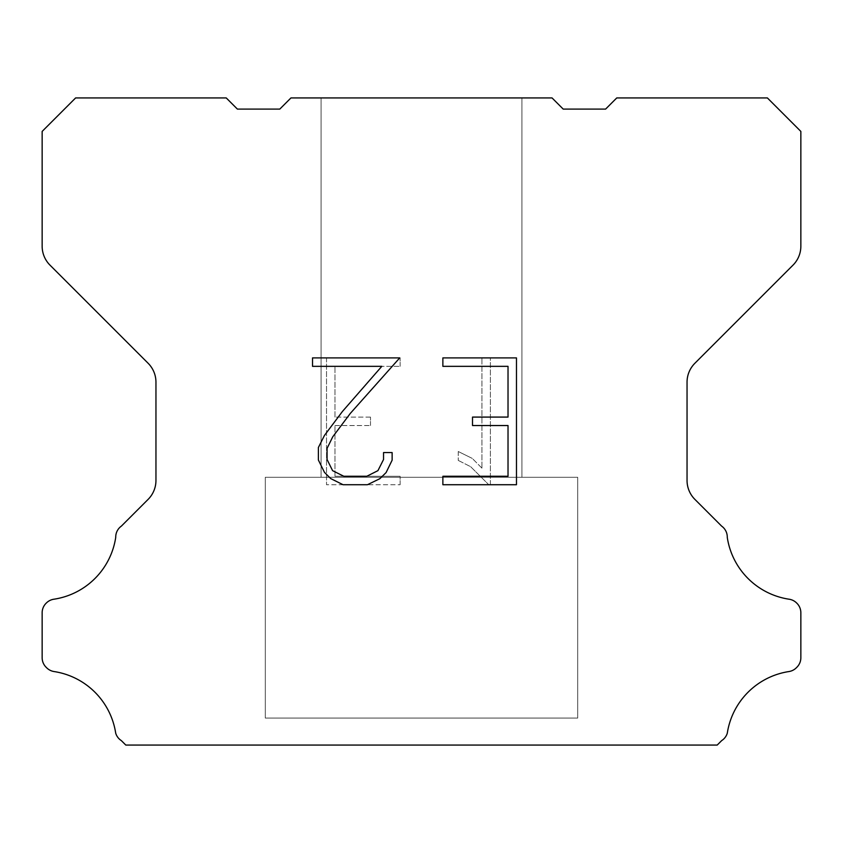 <?xml version="1.0" encoding="UTF-8"?>
<svg xmlns="http://www.w3.org/2000/svg" width="843" height="843" viewBox="0 0 843 843"><rect width="100%" height="100%" fill="white"/><g stroke="black" fill="none" stroke-linecap="round" stroke-linejoin="round"><path stroke-width="0.63" stroke-dasharray="4.21 3.16" d="M521.912 97.936L321.088 97.936L321.088 477.286L521.912 477.286L321.088 477.286L521.912 477.286L521.912 97.936L321.088 97.936L321.088 477.286L521.912 477.286L321.088 477.286L521.912 477.286L521.912 97.936L321.088 97.936L321.088 477.286L521.912 477.286L321.088 477.286L521.912 477.286L521.912 97.936L321.088 97.936L321.088 477.286L521.912 477.286L321.088 477.286L521.912 477.286L521.912 97.936L321.088 97.936L321.088 477.286L521.912 477.286L321.088 477.286L521.912 477.286L521.912 97.936L321.088 97.936L321.088 477.286L521.912 477.286L321.088 477.286L521.912 477.286L521.912 97.936L321.088 97.936L321.088 477.286L521.912 477.286L321.088 477.286L521.912 477.286L521.912 97.936L321.088 97.936L321.088 477.286L521.912 477.286L321.088 477.286L521.912 477.286L521.912 97.936L321.088 97.936L321.088 477.286L521.912 477.286L321.088 477.286L521.912 477.286L521.912 97.936L321.088 97.936L321.088 477.286L521.912 477.286L321.088 477.286L521.912 477.286L521.912 97.936L321.088 97.936L321.088 477.286L521.912 477.286L321.088 477.286L521.912 477.286L521.912 97.936L321.088 97.936L321.088 477.286L521.912 477.286L321.088 477.286L521.912 477.286L521.912 97.936L321.088 97.936L321.088 477.286L521.912 477.286L321.088 477.286L521.912 477.286L521.912 97.936L321.088 97.936L321.088 477.286L521.912 477.286L321.088 477.286L521.912 477.286L521.912 97.936L321.088 97.936L321.088 477.286L521.912 477.286L321.088 477.286L521.912 477.286L521.912 97.936L321.088 97.936L321.088 477.286L521.912 477.286L321.088 477.286L521.912 477.286L521.912 97.936L321.088 97.936L321.088 477.286L521.912 477.286L321.088 477.286L521.912 477.286L521.912 97.936L321.088 97.936L321.088 477.286L521.912 477.286L521.912 97.936L321.088 97.936L321.088 477.286L521.912 477.286L521.912 97.936L321.088 97.936L321.088 477.286L521.912 477.286L521.912 97.936L321.088 97.936L321.088 477.286L521.912 477.286L521.912 97.936L321.088 97.936L321.088 477.286L521.912 477.286L521.912 97.936L321.088 97.936L321.088 477.286L521.912 477.286L521.912 97.936L321.088 97.936L321.088 477.286L521.912 477.286L521.912 97.936L321.088 97.936L321.088 477.286L521.912 477.286L521.912 97.936L321.088 97.936L321.088 477.286L521.912 477.286L521.912 97.936L321.088 97.936L321.088 477.286L521.912 477.286L521.912 97.936L321.088 97.936L321.088 477.286L521.912 477.286L521.912 97.936L321.088 97.936L321.088 477.286L521.912 477.286L521.912 97.936L321.088 97.936L321.088 477.286L521.912 477.286L521.912 97.936L321.088 97.936L321.088 477.286L521.912 477.286L521.912 97.936L321.088 97.936L321.088 477.286L521.912 477.286L521.912 97.936L321.088 97.936L321.088 477.286L521.912 477.286L521.912 97.936L321.088 97.936L321.088 477.286L521.912 477.286L521.912 97.936L321.088 97.936L521.912 97.936M265.292 744.843L577.708 745.064L265.292 744.843M577.708 477.286L265.292 477.286L265.292 718.067L577.708 718.067L265.292 718.067L577.708 718.067L577.708 477.286L265.292 477.286L265.292 718.067L577.708 718.067L265.292 718.067L577.708 718.067L577.708 477.286L265.292 477.286L265.292 718.067L577.708 718.067L265.292 718.067L577.708 718.067L577.708 477.286L265.292 477.286L265.292 718.067L577.708 718.067L265.292 718.067L577.708 718.067L577.708 477.286L265.292 477.286L265.292 718.067L577.708 718.067L265.292 718.067L577.708 718.067L577.708 477.286L265.292 477.286L265.292 718.067L577.708 718.067L265.292 718.067L577.708 718.067L577.708 477.286L265.292 477.286L265.292 718.067L577.708 718.067L265.292 718.067L577.708 718.067L577.708 477.286L265.292 477.286L265.292 718.067L577.708 718.067L265.292 718.067L577.708 718.067L577.708 477.286L265.292 477.286L265.292 718.067L577.708 718.067L265.292 718.067L577.708 718.067L577.708 477.286L265.292 477.286L265.292 718.067L577.708 718.067L265.292 718.067L577.708 718.067L577.708 477.286L265.292 477.286L265.292 718.067L577.708 718.067L265.292 718.067L577.708 718.067L577.708 477.286L265.292 477.286L265.292 718.067L577.708 718.067L265.292 718.067L577.708 718.067L577.708 477.286L265.292 477.286L265.292 718.067L577.708 718.067L265.292 718.067L577.708 718.067L577.708 477.286L265.292 477.286L265.292 718.067L577.708 718.067L265.292 718.067L577.708 718.067L577.708 477.286L265.292 477.286L265.292 718.067L577.708 718.067L265.292 718.067L577.708 718.067L577.708 477.286L265.292 477.286L265.292 718.067L577.708 718.067L265.292 718.067L577.708 718.067L577.708 477.286L265.292 477.286L265.292 718.067L577.708 718.067L265.292 718.067L577.708 718.067L577.708 477.286L265.292 477.286L265.292 718.067L577.708 718.067L577.708 477.286L265.292 477.286L265.292 718.067L577.708 718.067L577.708 477.286L265.292 477.286L265.292 718.067L577.708 718.067L577.708 477.286L265.292 477.286L265.292 718.067L577.708 718.067L577.708 477.286L265.292 477.286L265.292 718.067L577.708 718.067L577.708 477.286L265.292 477.286L265.292 718.067L577.708 718.067L577.708 477.286L265.292 477.286L265.292 718.067L577.708 718.067L577.708 477.286L265.292 477.286L265.292 718.067L577.708 718.067L577.708 477.286L265.292 477.286L265.292 718.067L577.708 718.067L577.708 477.286L265.292 477.286L265.292 718.067L577.708 718.067L577.708 477.286L265.292 477.286L265.292 718.067L577.708 718.067L577.708 477.286L265.292 477.286L265.292 718.067L577.708 718.067L577.708 477.286L265.292 477.286L265.292 718.067L577.708 718.067L577.708 477.286L265.292 477.286L265.292 718.067L577.708 718.067L577.708 477.286L265.292 477.286L265.292 718.067L577.708 718.067L577.708 477.286L265.292 477.286L265.292 718.067L577.708 718.067L577.708 477.286L265.292 477.286L265.292 718.067L577.708 718.067L577.708 477.286L265.292 477.286L577.708 477.286M508.023 425.536L508.023 476.274L442.87 476.274L442.87 484.725L516.474 484.725L516.474 357.896L442.87 357.896L442.87 366.347L508.023 366.347L508.023 417.085L472.512 417.085L472.512 425.536L508.023 425.536M392.132 460.173L392.132 452.565L383.544 452.565L383.544 459.509L377.927 470.647L366.779 476.274L343.818 476.274L332.595 470.668L327.063 459.509L327.063 448.371L332.753 436.8L350.351 413.365L399.73 357.896L312.521 357.896L312.521 366.347L381.805 366.347L342.416 411.489L324.502 435.357L318.391 447.485L318.391 460.036L324.502 472.417L330.772 478.613L343.08 484.725L367.443 484.725L379.824 478.708L386.105 472.554L392.132 460.173M334.977 476.274L334.977 425.536L334.977 476.274L400.13 476.274L334.977 476.274M334.977 425.536L370.488 425.536L334.977 425.536M370.488 425.536L370.488 417.085L370.488 425.536M370.488 417.085L334.977 417.085L370.488 417.085M334.977 417.085L334.977 366.347L334.977 417.085M334.977 366.347L400.13 366.347L334.977 366.347M400.13 366.347L400.13 357.896L400.13 366.347M400.13 484.725L400.13 476.274L400.13 484.725L326.526 484.725L400.13 484.725M326.526 357.896L326.526 484.725L326.526 357.896L400.13 357.896L326.526 357.896M458.244 451.5L458.244 460.404L458.244 451.5L472.28 458.423L458.244 451.5M458.244 460.404L470.626 466.674L458.244 460.404M470.626 466.674L488.613 484.567L470.626 466.674M488.613 484.567L490.394 484.567L488.613 484.567M490.394 484.567L490.394 357.727L490.394 484.567M481.943 468.16L472.28 458.423L481.943 468.16L481.943 357.727L481.943 468.16M490.394 357.727L481.943 357.727L490.394 357.727M290.951 97.936L279.792 109.095L237.399 109.095L226.24 97.936L75.617 97.936L42.15 131.413L42.15 246.198A26.776 26.776 0 0 0 49.99 265.134L148.115 363.259A26.776 26.776 0 0 1 155.955 382.195L155.955 480.447A26.776 26.776 0 0 1 148.115 499.383L121.381 526.106A13.393 13.393 0 0 0 115.733 537.328A73.636 73.636 0 0 1 53.847 599.225A13.393 13.393 0 0 0 46.365 602.998L46.07 603.282A13.393 13.393 0 0 0 42.15 612.756L42.15 657.74A13.393 13.393 0 0 0 46.07 667.203L46.65 667.782A13.393 13.393 0 0 0 54.089 671.555A73.636 73.636 0 0 1 115.702 733.168A13.393 13.393 0 0 0 121.339 740.607L125.797 745.064L717.203 745.064L721.661 740.607A13.393 13.393 0 0 0 727.298 733.168A73.636 73.636 0 0 1 788.911 671.555A13.393 13.393 0 0 0 796.35 667.782L796.93 667.203A13.393 13.393 0 0 0 800.85 657.74L800.85 612.756A13.393 13.393 0 0 0 796.93 603.282L796.635 602.998A13.393 13.393 0 0 0 789.153 599.225A73.636 73.636 0 0 1 727.267 537.328A13.393 13.393 0 0 0 721.619 526.106L694.885 499.383A26.776 26.776 0 0 1 687.045 480.447L687.045 382.195A26.776 26.776 0 0 1 694.885 363.259L793.01 265.134A26.776 26.776 0 0 0 800.85 246.198L800.85 131.413L767.383 97.936L616.76 97.936L605.601 109.095L563.208 109.095L552.049 97.936L290.951 97.936M577.708 745.064L265.292 745.064L577.708 745.064"/><path stroke-width="1.26" d="M508.023 476.274L508.023 425.536L472.512 425.536L472.512 417.085L508.023 417.085L508.023 366.347L442.87 366.347L442.87 357.896L516.474 357.896L516.474 484.725L442.87 484.725L442.87 476.274L508.023 476.274M392.132 452.565L392.132 460.173L386.105 472.554L379.824 478.708L367.443 484.725L343.08 484.725L330.772 478.613L324.502 472.417L318.391 460.036L318.391 447.485L324.502 435.357L342.416 411.489L381.805 366.347L312.521 366.347L312.521 357.896L399.73 357.896L350.351 413.365L332.753 436.8L327.063 448.371L327.063 459.509L332.595 470.668L343.818 476.274L366.779 476.274L377.927 470.647L383.544 459.509L383.544 452.565L392.132 452.565M290.951 97.936L552.049 97.936L563.208 109.095L605.601 109.095L616.76 97.936L767.383 97.936L800.85 131.413L800.85 246.198A26.776 26.776 0 0 1 793.01 265.134L694.885 363.259A26.776 26.776 0 0 0 687.045 382.195L687.045 480.447A26.776 26.776 0 0 0 694.885 499.383L721.619 526.106A13.393 13.393 0 0 1 727.267 537.328A73.636 73.636 0 0 0 789.153 599.225A13.393 13.393 0 0 1 796.635 602.998L796.93 603.282A13.393 13.393 0 0 1 800.85 612.756L800.85 657.74A13.393 13.393 0 0 1 796.93 667.203L796.35 667.782A13.393 13.393 0 0 1 788.911 671.555A73.636 73.636 0 0 0 727.298 733.168A13.393 13.393 0 0 1 721.661 740.607L717.203 745.064L125.797 745.064L121.339 740.607A13.393 13.393 0 0 1 115.702 733.168A73.636 73.636 0 0 0 54.089 671.555A13.393 13.393 0 0 1 46.65 667.782L46.07 667.203A13.393 13.393 0 0 1 42.15 657.74L42.15 612.756A13.393 13.393 0 0 1 46.07 603.282L46.365 602.998A13.393 13.393 0 0 1 53.847 599.225A73.636 73.636 0 0 0 115.733 537.328A13.393 13.393 0 0 1 121.381 526.106L148.115 499.383A26.776 26.776 0 0 0 155.955 480.447L155.955 382.195A26.776 26.776 0 0 0 148.115 363.259L49.99 265.134A26.776 26.776 0 0 1 42.15 246.198L42.15 131.413L75.617 97.936L226.24 97.936L237.399 109.095L279.792 109.095L290.951 97.936"/></g></svg>
